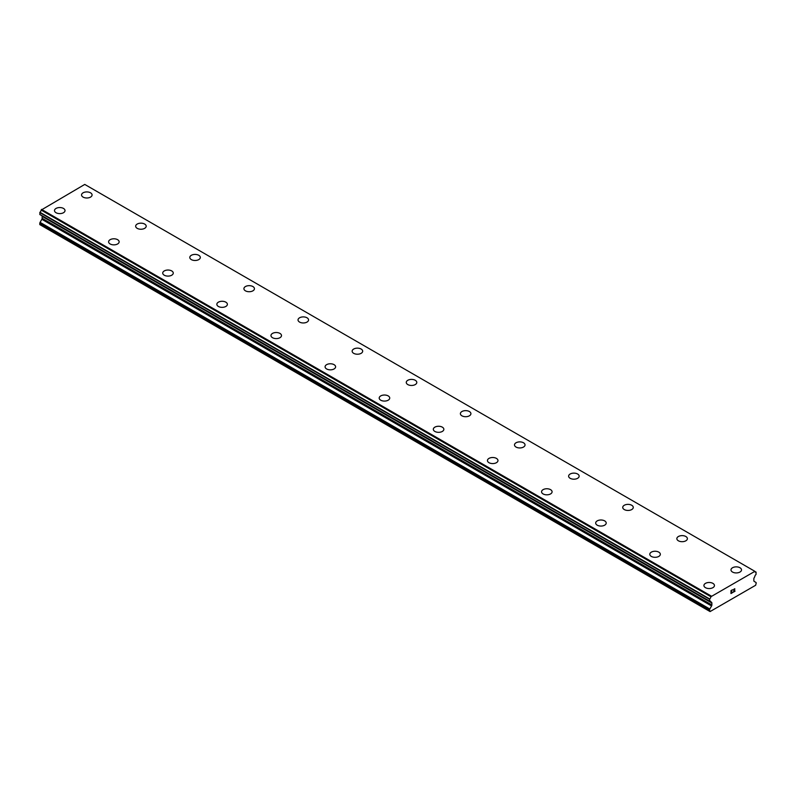 <?xml version="1.0" encoding="UTF-8"?>
<svg xmlns="http://www.w3.org/2000/svg" width="796" height="796" viewBox="0 0 796 796"><rect width="100%" height="100%" fill="white"/><g stroke="black" fill="none" stroke-linecap="round" stroke-linejoin="round"><path stroke-width="1.19" d="M81.55 194.95A5.264 3.035 180 0 1 84.804 192.144A5.264 3.035 180 0 1 90.535 192.811A5.264 3.035 180 0 1 92.077 194.96A5.264 3.035 180 0 1 88.834 197.766A5.264 3.035 180 0 1 83.092 197.1A5.264 3.035 180 0 1 81.55 194.95A5.264 3.035 180 0 1 84.804 192.154A5.264 3.035 180 0 1 90.535 192.811A5.264 3.035 180 0 1 92.077 194.95M135.668 226.203A5.264 3.035 180 0 1 138.922 223.397A5.264 3.035 180 0 1 144.653 224.054A5.264 3.035 180 0 1 146.195 226.203A5.264 3.035 180 0 1 142.952 229.009A5.264 3.035 180 0 1 137.21 228.352A5.264 3.035 180 0 1 135.668 226.203A5.264 3.035 180 0 1 138.922 223.397A5.264 3.035 180 0 1 144.653 224.064A5.264 3.035 180 0 1 146.195 226.203M189.796 257.446A5.264 3.035 180 0 1 193.04 254.64A5.264 3.035 180 0 1 198.771 255.297A5.264 3.035 180 0 1 200.313 257.446A5.264 3.035 180 0 1 197.07 260.252A5.264 3.035 180 0 1 191.329 259.595A5.264 3.035 180 0 1 189.796 257.446A5.264 3.035 180 0 1 193.04 254.65A5.264 3.035 180 0 1 198.771 255.307A5.264 3.035 180 0 1 200.313 257.446M243.914 288.689A5.264 3.035 180 0 1 247.158 285.883A5.264 3.035 180 0 1 252.889 286.54A5.264 3.035 180 0 1 254.431 288.699A5.264 3.035 180 0 1 251.188 291.495A5.264 3.035 180 0 1 245.457 290.839A5.264 3.035 180 0 1 243.914 288.689A5.264 3.035 180 0 1 247.158 285.893A5.264 3.035 180 0 1 252.889 286.55A5.264 3.035 180 0 1 254.431 288.689M298.032 319.932A5.264 3.035 180 0 1 301.276 317.126A5.264 3.035 180 0 1 307.017 317.793A5.264 3.035 180 0 1 308.55 319.942A5.264 3.035 180 0 1 305.306 322.738A5.264 3.035 180 0 1 299.575 322.082A5.264 3.035 180 0 1 298.032 319.932A5.264 3.035 180 0 1 301.286 317.136A5.264 3.035 180 0 1 307.017 317.793A5.264 3.035 180 0 1 308.55 319.932M352.15 351.185A5.264 3.035 180 0 1 355.394 348.379A5.264 3.035 180 0 1 361.135 349.036A5.264 3.035 180 0 1 362.678 351.185A5.264 3.035 180 0 1 359.424 353.991A5.264 3.035 180 0 1 353.693 353.334A5.264 3.035 180 0 1 352.15 351.185A5.264 3.035 180 0 1 355.404 348.379A5.264 3.035 180 0 1 361.135 349.046A5.264 3.035 180 0 1 362.678 351.185M406.268 382.428A5.264 3.035 180 0 1 409.512 379.622A5.264 3.035 180 0 1 415.253 380.279A5.264 3.035 180 0 1 416.796 382.428A5.264 3.035 180 0 1 413.542 385.234A5.264 3.035 180 0 1 407.811 384.577A5.264 3.035 180 0 1 406.268 382.428A5.264 3.035 180 0 1 409.522 379.632A5.264 3.035 180 0 1 415.253 380.289A5.264 3.035 180 0 1 416.796 382.428M460.387 413.671A5.264 3.035 180 0 1 463.63 410.865A5.264 3.035 180 0 1 469.371 411.522A5.264 3.035 180 0 1 470.914 413.671A5.264 3.035 180 0 1 467.66 416.477A5.264 3.035 180 0 1 461.929 415.82A5.264 3.035 180 0 1 460.387 413.671A5.264 3.035 180 0 1 463.64 410.875A5.264 3.035 180 0 1 469.371 411.532A5.264 3.035 180 0 1 470.914 413.671M514.505 444.914A5.264 3.035 180 0 1 517.758 442.108A5.264 3.035 180 0 1 523.489 442.765A5.264 3.035 180 0 1 525.032 444.924A5.264 3.035 180 0 1 521.778 447.72A5.264 3.035 180 0 1 516.047 447.063A5.264 3.035 180 0 1 514.505 444.914A5.264 3.035 180 0 1 517.758 442.118A5.264 3.035 180 0 1 523.489 442.775A5.264 3.035 180 0 1 525.032 444.914M568.623 476.167A5.264 3.035 180 0 1 571.876 473.351A5.264 3.035 180 0 1 577.607 474.018A5.264 3.035 180 0 1 579.15 476.167A5.264 3.035 180 0 1 575.896 478.973A5.264 3.035 180 0 1 570.165 478.306A5.264 3.035 180 0 1 568.623 476.167A5.264 3.035 180 0 1 571.876 473.361A5.264 3.035 180 0 1 577.607 474.018A5.264 3.035 180 0 1 579.15 476.167M622.741 507.41A5.264 3.035 180 0 1 625.994 504.604A5.264 3.035 180 0 1 631.726 505.261A5.264 3.035 180 0 1 633.268 507.41A5.264 3.035 180 0 1 630.024 510.216A5.264 3.035 180 0 1 624.283 509.559A5.264 3.035 180 0 1 622.741 507.41A5.264 3.035 180 0 1 625.994 504.604A5.264 3.035 180 0 1 631.726 505.271A5.264 3.035 180 0 1 633.268 507.41M676.859 538.653A5.264 3.035 180 0 1 680.112 535.847A5.264 3.035 180 0 1 685.844 536.504A5.264 3.035 180 0 1 687.386 538.653A5.264 3.035 180 0 1 684.142 541.459A5.264 3.035 180 0 1 678.401 540.802A5.264 3.035 180 0 1 676.859 538.653A5.264 3.035 180 0 1 680.112 535.857A5.264 3.035 180 0 1 685.844 536.514A5.264 3.035 180 0 1 687.386 538.653M730.987 569.896A5.264 3.035 180 0 1 734.23 567.09A5.264 3.035 180 0 1 739.962 567.747A5.264 3.035 180 0 1 741.504 569.906A5.264 3.035 180 0 1 738.26 572.702A5.264 3.035 180 0 1 732.519 572.045A5.264 3.035 180 0 1 730.987 569.896A5.264 3.035 180 0 1 734.23 567.1A5.264 3.035 180 0 1 739.962 567.757A5.264 3.035 180 0 1 741.504 569.896M54.496 210.582A5.264 3.035 180 0 1 57.74 207.776A5.264 3.035 180 0 1 63.481 208.433A5.264 3.035 180 0 1 65.013 210.582A5.264 3.035 180 0 1 61.77 213.388A5.264 3.035 180 0 1 56.038 212.721A5.264 3.035 180 0 1 54.496 210.582A5.264 3.035 180 0 1 57.75 207.776A5.264 3.035 180 0 1 63.481 208.433A5.264 3.035 180 0 1 65.013 210.582M108.614 241.825A5.264 3.035 180 0 1 111.858 239.019A5.264 3.035 180 0 1 117.599 239.676A5.264 3.035 180 0 1 119.141 241.825A5.264 3.035 180 0 1 115.888 244.631A5.264 3.035 180 0 1 110.156 243.974A5.264 3.035 180 0 1 108.614 241.825A5.264 3.035 180 0 1 111.868 239.019A5.264 3.035 180 0 1 117.599 239.686A5.264 3.035 180 0 1 119.141 241.825M162.732 273.068A5.264 3.035 180 0 1 165.976 270.262A5.264 3.035 180 0 1 171.717 270.919A5.264 3.035 180 0 1 173.259 273.068A5.264 3.035 180 0 1 170.006 275.874A5.264 3.035 180 0 1 164.274 275.217A5.264 3.035 180 0 1 162.732 273.068A5.264 3.035 180 0 1 165.986 270.272A5.264 3.035 180 0 1 171.717 270.929A5.264 3.035 180 0 1 173.259 273.068M216.85 304.311A5.264 3.035 180 0 1 220.104 301.505A5.264 3.035 180 0 1 225.835 302.162A5.264 3.035 180 0 1 227.377 304.321A5.264 3.035 180 0 1 224.124 307.117A5.264 3.035 180 0 1 218.393 306.46A5.264 3.035 180 0 1 216.85 304.311A5.264 3.035 180 0 1 220.104 301.515A5.264 3.035 180 0 1 225.835 302.172A5.264 3.035 180 0 1 227.377 304.311M270.968 335.564A5.264 3.035 180 0 1 274.222 332.748A5.264 3.035 180 0 1 279.953 333.415A5.264 3.035 180 0 1 281.495 335.564A5.264 3.035 180 0 1 278.242 338.37A5.264 3.035 180 0 1 272.511 337.703A5.264 3.035 180 0 1 270.968 335.564A5.264 3.035 180 0 1 274.222 332.758A5.264 3.035 180 0 1 279.953 333.415A5.264 3.035 180 0 1 281.495 335.564M325.086 366.807A5.264 3.035 180 0 1 328.34 364.001A5.264 3.035 180 0 1 334.071 364.658A5.264 3.035 180 0 1 335.613 366.807A5.264 3.035 180 0 1 332.37 369.613A5.264 3.035 180 0 1 326.629 368.956A5.264 3.035 180 0 1 325.086 366.807A5.264 3.035 180 0 1 328.34 364.001A5.264 3.035 180 0 1 334.071 364.668A5.264 3.035 180 0 1 335.613 366.807M379.204 398.05A5.264 3.035 180 0 1 382.458 395.244A5.264 3.035 180 0 1 388.189 395.901A5.264 3.035 180 0 1 389.732 398.05A5.264 3.035 180 0 1 386.488 400.856A5.264 3.035 180 0 1 380.747 400.199A5.264 3.035 180 0 1 379.204 398.05A5.264 3.035 180 0 1 382.458 395.254A5.264 3.035 180 0 1 388.189 395.91A5.264 3.035 180 0 1 389.732 398.05M433.322 429.293A5.264 3.035 180 0 1 436.576 426.487A5.264 3.035 180 0 1 442.307 427.144A5.264 3.035 180 0 1 443.85 429.303A5.264 3.035 180 0 1 440.606 432.099A5.264 3.035 180 0 1 434.865 431.442A5.264 3.035 180 0 1 433.322 429.293A5.264 3.035 180 0 1 436.576 426.497A5.264 3.035 180 0 1 442.307 427.154A5.264 3.035 180 0 1 443.85 429.293M487.45 460.536A5.264 3.035 180 0 1 490.694 457.73A5.264 3.035 180 0 1 496.425 458.397A5.264 3.035 180 0 1 497.968 460.546A5.264 3.035 180 0 1 494.724 463.352A5.264 3.035 180 0 1 488.983 462.685A5.264 3.035 180 0 1 487.45 460.536A5.264 3.035 180 0 1 490.694 457.74A5.264 3.035 180 0 1 496.425 458.397A5.264 3.035 180 0 1 497.968 460.536M541.569 491.789A5.264 3.035 180 0 1 544.812 488.983A5.264 3.035 180 0 1 550.543 489.639A5.264 3.035 180 0 1 552.086 491.789A5.264 3.035 180 0 1 548.842 494.595A5.264 3.035 180 0 1 543.111 493.938A5.264 3.035 180 0 1 541.569 491.789A5.264 3.035 180 0 1 544.812 488.983A5.264 3.035 180 0 1 550.543 489.649A5.264 3.035 180 0 1 552.086 491.789M595.687 523.032A5.264 3.035 180 0 1 598.93 520.226A5.264 3.035 180 0 1 604.671 520.883A5.264 3.035 180 0 1 606.204 523.032A5.264 3.035 180 0 1 602.96 525.838A5.264 3.035 180 0 1 597.229 525.181A5.264 3.035 180 0 1 595.687 523.032A5.264 3.035 180 0 1 598.94 520.236A5.264 3.035 180 0 1 604.671 520.892A5.264 3.035 180 0 1 606.204 523.032M649.805 554.275A5.264 3.035 180 0 1 653.048 551.469A5.264 3.035 180 0 1 658.789 552.125A5.264 3.035 180 0 1 660.332 554.285A5.264 3.035 180 0 1 657.078 557.081A5.264 3.035 180 0 1 651.347 556.424A5.264 3.035 180 0 1 649.805 554.275A5.264 3.035 180 0 1 653.058 551.479A5.264 3.035 180 0 1 658.789 552.135A5.264 3.035 180 0 1 660.332 554.275M703.923 585.518A5.264 3.035 180 0 1 707.166 582.712A5.264 3.035 180 0 1 712.908 583.368A5.264 3.035 180 0 1 714.45 585.528A5.264 3.035 180 0 1 711.196 588.324A5.264 3.035 180 0 1 705.465 587.667A5.264 3.035 180 0 1 703.923 585.518A5.264 3.035 180 0 1 707.176 582.722A5.264 3.035 180 0 1 712.908 583.378A5.264 3.035 180 0 1 714.45 585.518M731.146 590.722L731.146 591.886L731.136 590.722L732.429 589.975L731.146 590.722M731.146 591.886L731.842 591.488M731.146 592.085L731.146 593.249L731.136 592.085M731.146 593.249L732.429 592.503M730.977 593.537L732.429 592.692L730.977 593.537L730.977 590.632L732.429 589.786M733.444 589.935L734.788 588.712M734.788 589.557L734.429 590.314L734.788 589.557M734.429 590.314L733.653 591.796L734.429 590.314M733.653 591.796L735.016 591.01M733.295 592.194L735.016 591.199L733.295 592.194L734.738 589.289L733.723 589.358L734.618 588.841M711.574 605.955A1.433 0.826 -60 0 0 711.873 604.95L711.873 603.03A1.433 0.826 -60 0 0 711.574 602.393A1.433 0.826 -60 0 1 711.574 602.393L710.977 602.015A2.259 1.303 -60 0 0 710.52 601.239A2.259 1.303 -60 0 0 709.674 601.219L709.674 598.95A2.259 1.303 -60 0 0 710.888 596.731L754.837 571.359A2.259 1.303 -60 0 0 755.285 572.115A2.259 1.303 -60 0 0 756.051 572.165L756.041 574.453A2.259 1.303 -60 0 0 754.747 576.742L754.16 577.797A1.433 0.826 -60 0 0 753.852 578.801L753.852 580.712A1.433 0.826 -60 0 0 754.15 581.378L755.902 582.413A1.433 0.826 -60 0 1 756.2 583.07L755.663 585.249L710.062 611.577L709.525 610.025A1.433 0.826 -60 0 1 709.813 609.02L711.574 605.955L41.85 219.298L40.098 222.363A1.433 0.826 120 0 0 39.8 223.358L39.8 224.601L709.525 611.258M41.959 215.816A1.433 0.826 -60 0 1 42.148 216.373L42.148 218.293A1.433 0.826 -60 0 1 41.85 219.298M41.253 215.368L711.007 602.084M754.479 571.09L84.754 184.423L41.163 210.074A2.259 1.303 -60 0 1 39.949 212.283L39.86 214.552L709.525 601.129M711.246 596.045L41.521 209.388M710.888 596.731L41.163 210.074M711.873 603.03L42.148 216.373M756.051 572.165L754.857 571.478M710.947 596.582L41.223 209.925M709.674 598.95L39.949 212.283M709.525 599.249L39.8 212.582M709.525 601.089L39.8 214.432M710.977 602.015L709.614 601.229M711.873 604.95L42.148 218.293M709.813 609.02L40.098 222.363M709.525 610.025L39.8 223.358M756.14 572.175L754.847 571.419M709.574 601.219L39.86 214.552"/></g></svg>

